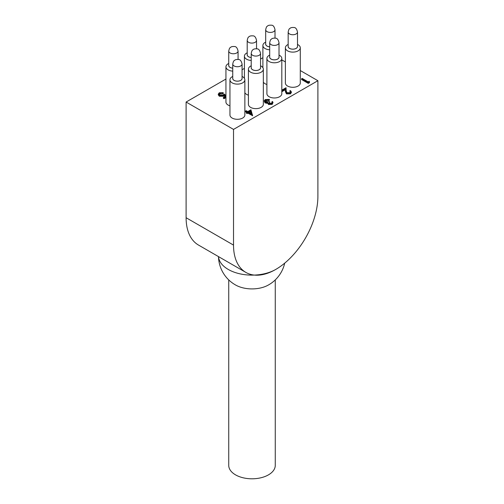 <?xml version="1.0" encoding="UTF-8"?>
<svg xmlns="http://www.w3.org/2000/svg" width="504" height="504" viewBox="0 0 504 504"><rect width="100%" height="100%" fill="white"/><g stroke="black" fill="none" stroke-linecap="round" stroke-linejoin="round"><path stroke-width="0.76" d="M250.444 110.848L248.459 111.995L251.351 113.665L250.444 110.848L250.444 111.623L249.133 112.386M251.042 113.488L250.444 111.623M225.937 96.812L224.059 97.902L223.379 97.505L225.647 96.195L224.255 94.979L223.593 95.502L219.316 95.458L218.282 94.078L219.297 92.761L223.209 92.667L219.946 93.171L219.234 94.16L219.939 95.124L223.02 95.048L224.148 94.002L225.937 95.571M224.059 97.902L224.059 98.677L223.379 98.286L223.379 97.505M225.112 96.503L224.255 95.754L223.593 96.283L219.316 96.233L218.282 94.853L218.282 94.078M224.255 94.979L224.255 95.754M223.593 95.502L223.593 96.283M219.316 95.458L219.316 96.233M223.209 92.667L223.209 93.448L222.611 93.794L219.946 93.952L219.328 94.544M222.611 93.013L222.611 93.794M219.946 93.171L219.946 93.952M225.937 97.593L224.059 98.677M245.637 111.056L246.236 110.71L247.773 111.598L250.935 109.771L252.599 115.712L247.861 113.117L247.092 113.564L246.406 113.167L246.406 112.386L247.181 111.945L245.637 111.056L245.637 111.838L246.5 112.335M252.599 114.931L252.472 115.781M252.472 115L247.861 112.342L247.861 113.117M247.861 112.342L247.092 112.783L247.092 113.564M247.092 112.783L246.406 112.386M271.505 103.225L272.11 102.438L271.87 101.833L272.469 101.487L273.023 102.495L272.192 103.616L268.519 103.742L267.92 102.501L265.047 102.136L264.178 100.907L265.205 99.565L269.394 99.414L265.879 99.962L265.066 100.989L265.589 101.758L269.054 101.386L269.734 101.783L269.117 103.402L271.505 103.225M268.764 102.892L269.117 103.402M267.857 103.616L267.92 102.501M271.87 101.833L271.99 102.81M273.023 102.495L272.192 104.397L268.519 104.523L267.92 103.282L265.047 102.917L264.178 100.907M272.192 103.616L272.192 104.397M268.519 103.742L268.519 104.523M266.635 102.589L266.635 103.37M265.047 102.136L265.047 102.917M269.394 99.414L269.394 100.195L268.796 100.542L267.353 100.309L265.173 101.373M268.796 99.76L268.796 100.542M267.353 99.527L267.353 100.309M265.879 99.962L265.879 100.743M269.734 101.783L269.734 102.564L268.922 103.251M281.812 90.172L286.039 87.734L286.209 90.821L286.99 92.723L289.787 92.673L290.449 91.791L289.794 90.89L290.392 90.544L291.344 91.854L290.443 93.082L286.448 93.101L285.403 90.941L285.289 88.95L282.19 90.745L281.812 90.525M289.794 90.89L290.329 92.188M291.344 91.854L291.344 92.635L290.443 93.864L286.448 93.883L285.403 91.722L285.289 89.731L282.19 91.52L281.812 91.306M290.443 93.082L290.443 93.864M286.448 93.101L286.448 93.883M285.289 88.95L285.289 89.731M282.19 90.745L282.19 91.52M309.191 81.27L309.481 81.894L308.253 82.606L301.587 78.756L302.186 78.41L308.164 81.862L309.191 81.27M309.481 81.894L309.481 82.669L308.253 83.38L301.587 79.537L301.587 78.756M308.253 82.606L308.253 83.38M232.741 78.082A4.712 2.722 0 0 0 234.07 80.388A4.712 2.722 0 0 0 239.513 80.898A4.712 2.722 0 0 0 242.071 78.082M242.071 64.046L242.071 78.466A4.668 2.696 180 0 1 235.62 80.955A4.668 2.696 180 0 1 232.741 78.466L232.741 64.046C233.22 61.841 233.705 60.713 234.196 60.663C234.581 60.442 235.072 59.252 238.493 59.516C240.156 59.428 241.347 60.94 242.071 64.046A4.668 2.696 180 0 1 235.62 66.534A4.668 2.696 180 0 1 232.741 64.046M228.734 65.098A4.712 2.722 0 0 0 230.063 67.41A4.712 2.722 0 0 0 232.741 68.179A4.668 2.696 0 0 1 231.613 67.971A4.668 2.696 0 0 1 228.734 65.482L228.734 51.068C229.213 48.863 229.698 47.735 230.189 47.685C230.567 47.464 231.065 46.267 234.48 46.532C236.149 46.45 237.34 47.962 238.064 51.068A4.668 2.696 180 0 1 231.613 53.556A4.668 2.696 180 0 1 228.734 51.068M251.219 67.41A4.712 2.722 0 0 0 252.548 69.722A4.712 2.722 0 0 0 257.991 70.232A4.712 2.722 0 0 0 260.549 67.41M260.549 53.38L260.549 67.801A4.668 2.696 180 0 1 254.098 70.289A4.668 2.696 180 0 1 251.219 67.801L251.219 53.38C251.698 51.175 252.183 50.047 252.674 49.997C253.052 49.776 253.543 48.586 256.964 48.85C258.634 48.762 259.825 50.274 260.549 53.38A4.668 2.696 180 0 1 254.098 55.868A4.668 2.696 180 0 1 251.219 53.38M247.206 54.432A4.712 2.722 0 0 0 248.541 56.744A4.712 2.722 0 0 0 251.219 57.513M251.219 57.481A4.668 2.696 180 0 1 250.091 57.305A4.668 2.696 180 0 1 247.206 54.816L247.206 40.402C247.691 38.197 248.176 37.069 248.667 37.013C249.045 36.798 249.537 35.601 252.958 35.866C254.627 35.784 255.818 37.29 256.536 40.402A4.668 2.696 180 0 1 250.091 42.89A4.668 2.696 180 0 1 247.206 40.402M269.69 56.744A4.712 2.722 0 0 0 271.026 59.056A4.712 2.722 0 0 0 276.469 59.566A4.712 2.722 0 0 0 279.021 56.744M279.021 42.714L279.021 57.128A4.668 2.696 180 0 1 272.576 59.623A4.668 2.696 180 0 1 269.69 57.128L269.69 42.714C270.169 40.509 270.654 39.381 271.152 39.331C271.53 39.11 272.021 37.913 275.442 38.178C277.112 38.096 278.303 39.608 279.021 42.714A4.668 2.696 180 0 1 272.576 45.203A4.668 2.696 180 0 1 269.69 42.714M265.684 43.766A4.712 2.722 0 0 0 267.019 46.072A4.712 2.722 0 0 0 269.69 46.847M269.69 46.815A4.668 2.696 180 0 1 268.569 46.639A4.668 2.696 180 0 1 265.684 44.15L265.684 29.73C266.162 27.525 266.647 26.397 267.145 26.347C267.523 26.126 268.015 24.935 271.435 25.2C273.099 25.112 274.296 26.624 275.014 29.73A4.668 2.696 180 0 1 268.569 32.218A4.668 2.696 180 0 1 265.684 29.73M288.168 46.078A4.712 2.722 0 0 0 289.504 48.39A4.712 2.722 0 0 0 294.941 48.894A4.712 2.722 0 0 0 297.499 46.078M297.499 32.048L297.499 46.462A4.668 2.696 180 0 1 291.047 48.951A4.668 2.696 180 0 1 288.168 46.462L288.168 32.048C288.647 29.843 289.132 28.715 289.624 28.659C290.008 28.444 290.499 27.247 293.92 27.512C295.583 27.43 296.78 28.936 297.499 32.048A4.668 2.696 180 0 1 291.047 34.537A4.668 2.696 180 0 1 288.168 32.048M225.937 79.046L186.108 102.041L186.108 217.728A59.655 34.442 120 0 0 198.463 245.038L245.876 272.412A59.655 34.442 120 0 0 275.707 269.457A59.655 34.442 120 0 0 317.892 196.39L317.892 80.709L233.522 129.415L233.522 245.102A59.655 34.442 120 0 0 245.876 272.412M262.893 57.708L260.549 59.069M244.415 68.38L242.071 69.735M233.522 129.415L186.108 102.041M317.892 80.709L300.289 70.547M285.377 61.935L281.812 59.881M263.34 82.146A7.459 4.303 0 0 0 265.079 83.727A7.459 4.303 0 0 0 266.899 84.502M244.862 92.818A7.459 4.303 0 0 0 246.601 94.393A7.459 4.303 0 0 0 248.422 95.168M228.734 63.473A7.459 4.303 0 0 0 225.937 66.83L225.937 102.016A7.459 4.303 0 0 0 228.123 105.059A7.459 4.303 0 0 0 229.95 105.834M232.741 76.45A7.459 4.303 0 0 0 229.95 79.815L229.95 115A7.459 4.303 0 0 0 232.13 118.043A7.459 4.303 0 0 0 240.257 118.975A7.459 4.303 0 0 0 244.862 115L244.862 79.815A7.459 4.303 0 0 0 242.676 76.766A7.459 4.303 0 0 0 242.071 76.45M251.219 65.785A7.459 4.303 0 0 0 248.422 69.142L248.422 104.328A7.459 4.303 0 0 0 250.608 107.377A7.459 4.303 0 0 0 258.735 108.31A7.459 4.303 0 0 0 263.34 104.328L263.34 69.142A7.459 4.303 0 0 0 261.154 66.1A7.459 4.303 0 0 0 260.549 65.785M269.69 55.119A7.459 4.303 0 0 0 266.899 58.477L266.899 93.662A7.459 4.303 0 0 0 269.086 96.705A7.459 4.303 0 0 0 277.213 97.644A7.459 4.303 0 0 0 281.812 93.662L281.812 58.477A7.459 4.303 0 0 0 279.632 55.434A7.459 4.303 0 0 0 279.021 55.119M288.168 44.453A7.459 4.303 0 0 0 285.377 47.811L285.377 82.996A7.459 4.303 0 0 0 287.563 86.039A7.459 4.303 0 0 0 295.691 86.972A7.459 4.303 0 0 0 300.289 82.996L300.289 47.811A7.459 4.303 0 0 0 298.11 44.768A7.459 4.303 0 0 0 297.499 44.453M285.377 47.811A7.459 4.303 0 0 0 287.563 50.854A7.459 4.303 0 0 0 295.691 51.786A7.459 4.303 0 0 0 300.289 47.811M266.899 58.477A7.459 4.303 0 0 0 269.086 61.52A7.459 4.303 0 0 0 277.213 62.458A7.459 4.303 0 0 0 281.812 58.477M248.422 69.142A7.459 4.303 0 0 0 250.608 72.192A7.459 4.303 0 0 0 258.735 73.124A7.459 4.303 0 0 0 263.34 69.142M229.95 79.815A7.459 4.303 0 0 0 232.13 82.858A7.459 4.303 0 0 0 240.257 83.79A7.459 4.303 0 0 0 244.862 79.815M225.937 66.83A7.459 4.303 0 0 0 228.123 69.873A7.459 4.303 0 0 0 232.741 71.121M247.206 52.807A7.459 4.303 0 0 0 244.415 56.165A7.459 4.303 0 0 0 246.601 59.207A7.459 4.303 0 0 0 251.219 60.455M265.684 42.141A7.459 4.303 0 0 0 262.893 45.499A7.459 4.303 0 0 0 265.079 48.541A7.459 4.303 0 0 0 269.69 49.783M218.484 256.593A33.529 33.529 0 0 0 236.193 285.333A23.266 13.432 0 0 0 267.807 285.333A33.529 33.529 0 0 0 284.71 263.138M275.266 279.909L275.266 465.368A23.266 13.432 180 0 1 252 478.8A23.266 13.432 180 0 1 228.734 465.368L228.734 279.909M285.403 90.941L285.403 91.722M233.522 245.102L186.108 217.728M218.503 256.605A33.529 19.354 0 0 0 239.841 273.811A33.529 19.354 0 0 0 275.707 269.457M238.064 51.068L238.064 59.434M244.415 56.165L244.415 78.347M262.893 45.499L262.893 67.681M275.014 29.73L275.014 38.102M256.536 40.402L256.536 48.768"/></g></svg>
